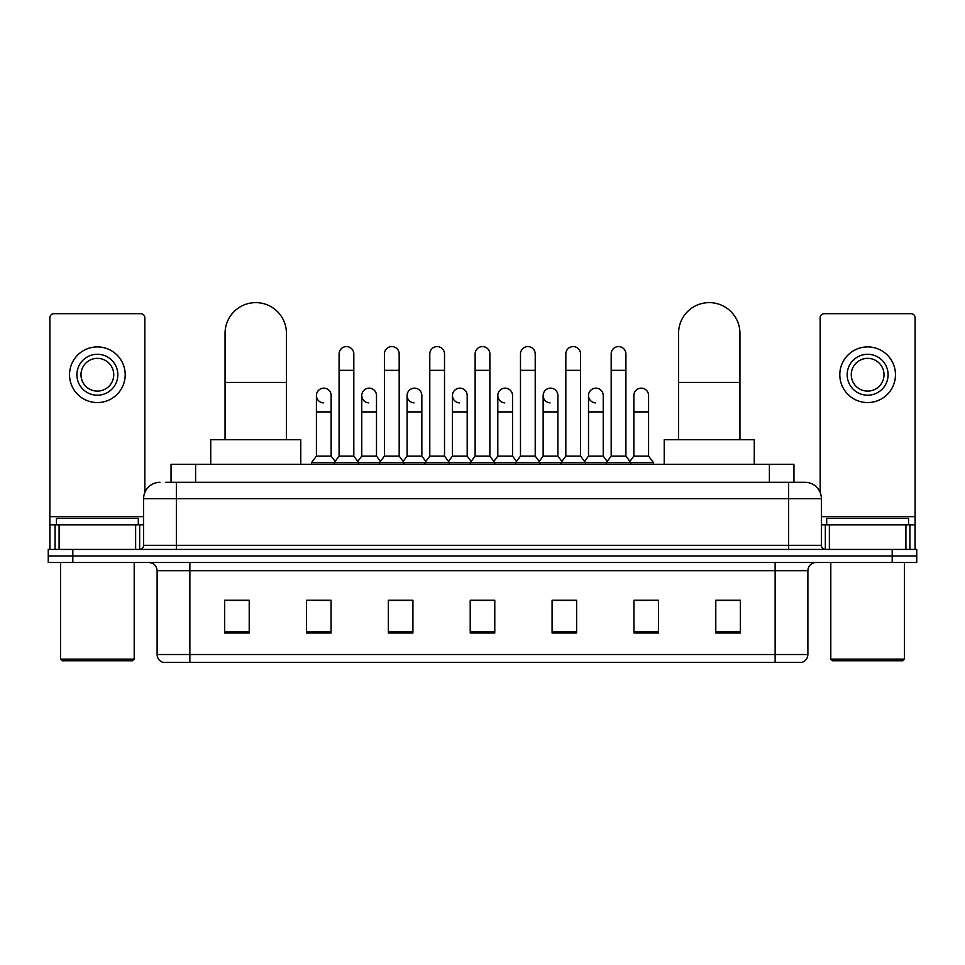 <?xml version="1.0" encoding="UTF-8"?>
<svg xmlns="http://www.w3.org/2000/svg" width="965" height="965" viewBox="0 0 965 965"><rect width="100%" height="100%" fill="white"/><g stroke="black" fill="none" stroke-linecap="round" stroke-linejoin="round"><path stroke-width="1.45" d="M171.046 482.295L171.046 464.286L793.954 464.286L793.954 482.295M166.089 482.295L805.015 482.295A16.369 16.369 0 0 1 821.384 498.664L821.384 545.322C821.601 547.782 822.976 549.157 825.485 549.423M165.715 482.295L176.354 482.295L176.354 498.664L143.616 498.664L143.616 545.322A4.089 4.089 0 0 1 139.515 549.423M159.985 482.295A16.369 16.369 0 0 0 143.616 498.664M72.809 549.423L48.25 549.423L48.25 555.961L72.809 555.961L48.25 555.961L48.25 562.511L72.809 562.511L72.809 555.961L892.191 555.961L72.809 555.961L72.809 549.423L892.191 549.423L892.191 555.961L916.75 555.961L892.191 555.961L892.191 562.511L72.809 562.511M892.191 562.511L916.75 562.511L916.75 549.423L892.191 549.423M821.384 498.664L788.646 498.664L788.646 482.295L805.015 482.295M807.886 654.523C807.657 658.444 805.691 661.061 801.987 662.376L775.136 662.376L775.136 654.523L807.886 654.523L807.886 570.701A8.19 8.19 0 0 1 816.064 562.511M775.136 662.376L163.013 662.376A8.19 8.19 0 0 1 157.114 654.523L157.114 570.701C156.632 565.731 153.905 563.005 148.936 562.511M740.348 632.992L740.348 600.254L715.789 600.254L715.789 632.992L740.348 632.992M658.492 632.992L658.492 600.254L633.933 600.254L633.933 632.992L658.492 632.992M576.636 632.992L576.636 600.254L552.077 600.254L552.077 632.992L576.636 632.992M249.211 632.992L249.211 600.254L224.652 600.254L224.652 632.992L249.211 632.992M331.067 632.992L331.067 600.254L306.508 600.254L306.508 632.992L331.067 632.992M412.923 632.992L412.923 600.254L388.364 600.254L388.364 632.992L412.923 632.992M494.78 632.992L494.78 600.254L470.22 600.254L470.22 632.992L494.78 632.992M633.933 600.411L649.409 600.411M715.789 600.411L738.707 600.411M406.289 600.411L399.993 600.411M315.591 600.411L331.067 600.411M226.292 600.411L249.211 600.411M565.008 600.411L558.711 600.411M474.31 600.411L490.69 600.411M412.923 600.411L388.364 600.411M576.636 600.411L552.077 600.411M135.631 549.423L135.631 524.864L59.094 524.864L59.094 549.423M144.846 492.452L144.846 317.762A4.089 4.089 0 0 0 140.745 313.673L53.98 313.673A4.089 4.089 0 0 0 49.891 317.762L49.891 524.864L59.094 524.864M135.631 524.864L143.616 524.864M49.891 549.423L49.891 524.864M97.368 354.276A20.47 20.47 0 0 0 76.898 374.734A20.47 20.47 0 0 0 97.368 395.204A20.47 20.47 0 0 0 117.827 374.734A20.47 20.47 0 0 0 97.368 354.276M97.368 358.365A16.369 16.369 0 0 0 80.988 374.734A16.369 16.369 0 0 0 97.368 391.102A16.369 16.369 0 0 0 113.737 374.734A16.369 16.369 0 0 0 97.368 358.365M97.368 402.562A27.828 27.828 0 0 0 125.197 374.734A27.828 27.828 0 0 0 97.368 346.905A27.828 27.828 0 0 0 69.528 374.734A27.828 27.828 0 0 0 97.368 402.562M132.567 660.748L62.17 660.748L60.53 659.107L134.195 659.107L132.567 660.748M60.53 562.511L60.53 659.107M134.195 562.511L134.195 659.107M138.297 524.864L138.297 518.314L56.44 518.314L56.44 524.864M225.062 439.726L225.062 333.311A30.699 30.699 0 0 1 255.761 302.624A30.699 30.699 0 0 1 286.448 333.311A30.699 30.699 0 0 0 255.761 302.624M286.448 439.726L286.448 333.311M300.778 464.286L300.778 439.726L210.732 439.726L210.732 464.286M678.552 439.726L678.552 333.311A30.699 30.699 0 0 1 709.239 302.624A30.699 30.699 0 0 1 739.938 333.311A30.699 30.699 0 0 0 709.239 302.624M739.938 439.726L739.938 333.311M754.268 464.286L754.268 439.726L664.222 439.726L664.222 464.286M339.089 370.319L353.817 370.319L353.817 456.095L339.089 456.095L339.089 353.95A7.37 7.37 0 0 1 346.918 346.592A7.37 7.37 0 0 1 353.817 353.95A7.37 7.37 0 0 0 346.918 346.592M339.089 456.095L334.18 462.645L334.18 464.286M353.817 456.095L358.727 462.645L311.502 462.645L311.502 464.286M384.432 456.095L384.432 370.319L399.172 370.319L399.172 456.095L384.432 456.095L379.522 462.645L358.727 462.645L358.727 464.286M384.432 370.319L384.432 353.95A7.37 7.37 0 0 1 392.26 346.592A7.37 7.37 0 0 1 399.172 353.95A7.37 7.37 0 0 0 392.26 346.592M399.172 456.095L404.082 462.645L379.522 462.645L379.522 464.286M429.787 456.095L429.787 370.319L444.515 370.319L444.515 456.095L429.787 456.095L424.877 462.645L404.082 462.645L404.082 464.286M429.787 370.319L429.787 353.95A7.37 7.37 0 0 1 437.615 346.592A7.37 7.37 0 0 1 444.515 353.95A7.37 7.37 0 0 0 437.615 346.592M444.515 456.095L449.425 462.645L424.877 462.645L424.877 464.286M475.13 456.095L475.13 370.319L489.87 370.319L489.87 456.095L475.13 456.095L470.22 462.645L449.425 462.645L449.425 464.286M475.13 370.319L475.13 353.95A7.37 7.37 0 0 1 482.958 346.592A7.37 7.37 0 0 1 489.87 353.95A7.37 7.37 0 0 0 482.958 346.592M489.87 456.095L494.78 462.645L470.22 462.645L470.22 464.286M520.485 456.095L520.485 370.319L535.213 370.319L535.213 456.095L520.485 456.095L515.575 462.645L494.78 462.645L494.78 464.286M520.485 370.319L520.485 353.95A7.37 7.37 0 0 1 528.313 346.592A7.37 7.37 0 0 1 535.213 353.95A7.37 7.37 0 0 0 528.313 346.592M535.213 456.095L540.123 462.645L515.575 462.645L515.575 464.286M565.828 456.095L565.828 370.319L580.568 370.319L580.568 456.095L565.828 456.095L560.918 462.645L540.123 462.645L540.123 464.286M565.828 370.319L565.828 353.95A7.37 7.37 0 0 1 573.656 346.592A7.37 7.37 0 0 1 580.568 353.95A7.37 7.37 0 0 0 573.656 346.592M580.568 456.095L585.478 462.645L560.918 462.645L560.918 464.286M611.183 456.095L611.183 370.319L625.911 370.319L625.911 456.095L611.183 456.095L606.273 462.645L585.478 462.645L585.478 464.286M611.183 370.319L611.183 353.95A7.37 7.37 0 0 1 619.011 346.592A7.37 7.37 0 0 1 625.911 353.95A7.37 7.37 0 0 0 619.011 346.592M625.911 456.095L630.821 462.645L606.273 462.645L606.273 464.286M648.589 456.095L648.589 411.898L633.848 411.898L633.848 456.095L648.589 456.095L653.498 462.645L630.821 462.645L630.821 464.286M323.311 402.875A7.37 7.37 0 0 1 316.411 395.529A7.37 7.37 0 0 1 324.24 388.171A7.37 7.37 0 0 1 331.152 395.529L331.152 411.898L316.411 411.898L316.411 395.529M331.152 411.898L331.152 456.095L316.411 456.095L316.411 411.898M316.411 456.095L311.502 462.645M331.152 456.095L335.12 461.391M368.666 402.875A7.37 7.37 0 0 1 361.766 395.529A7.37 7.37 0 0 1 369.595 388.171A7.37 7.37 0 0 1 376.495 395.529L376.495 411.898L361.766 411.898L361.766 395.529M376.495 411.898L376.495 456.095L361.766 456.095L361.766 411.898M361.766 456.095L357.786 461.391M376.495 456.095L380.463 461.391M414.009 402.875A7.37 7.37 0 0 1 407.109 395.529A7.37 7.37 0 0 1 414.938 388.171A7.37 7.37 0 0 1 421.85 395.529L421.85 411.898L407.109 411.898L407.109 395.529M421.85 411.898L421.85 456.095L407.109 456.095L407.109 411.898M407.109 456.095L403.141 461.391M421.85 456.095L425.818 461.391M459.364 402.875A7.37 7.37 0 0 1 452.464 395.529A7.37 7.37 0 0 1 460.293 388.171A7.37 7.37 0 0 1 467.193 395.529L467.193 411.898L452.464 411.898L452.464 395.529M467.193 411.898L467.193 456.095L452.464 456.095L452.464 411.898M452.464 456.095L448.484 461.391M467.193 456.095L471.161 461.391M504.707 402.875A7.37 7.37 0 0 1 497.807 395.529A7.37 7.37 0 0 1 505.636 388.171A7.37 7.37 0 0 1 512.536 395.529L512.536 411.898L497.807 411.898L497.807 395.529M512.536 411.898L512.536 456.095L497.807 456.095L497.807 411.898M497.807 456.095L493.839 461.391M512.536 456.095L516.516 461.391M550.062 402.875A7.37 7.37 0 0 1 543.15 395.529A7.37 7.37 0 0 1 550.991 388.171A7.37 7.37 0 0 1 557.891 395.529L557.891 411.898L543.15 411.898L543.15 395.529M557.891 411.898L557.891 456.095L543.15 456.095L543.15 411.898M543.15 456.095L539.182 461.391M557.891 456.095L561.859 461.391M595.405 402.875A7.37 7.37 0 0 1 588.505 395.529A7.37 7.37 0 0 1 596.334 388.171A7.37 7.37 0 0 1 603.234 395.529L603.234 411.898L588.505 411.898L588.505 395.529M603.234 411.898L603.234 456.095L588.505 456.095L588.505 411.898M588.505 456.095L584.537 461.391M603.234 456.095L607.214 461.391M633.848 411.898L633.848 395.529A7.37 7.37 0 0 1 641.689 388.171A7.37 7.37 0 0 1 648.589 395.529L648.589 411.898M633.848 456.095L629.88 461.391M653.498 462.645L653.498 464.286M905.906 549.423L905.906 524.864L829.369 524.864L829.369 549.423M915.11 549.423L915.11 524.864L915.11 549.423M905.906 524.864L915.11 524.864L915.11 317.762A4.089 4.089 0 0 0 911.02 313.673L824.255 313.673A4.089 4.089 0 0 0 820.154 317.762L820.154 492.452M821.384 524.864L829.369 524.864M867.631 354.276A20.47 20.47 0 0 0 847.174 374.734A20.47 20.47 0 0 0 867.631 395.204A20.47 20.47 0 0 0 888.102 374.734A20.47 20.47 0 0 0 867.631 354.276M867.631 358.365A16.369 16.369 0 0 0 851.263 374.734A16.369 16.369 0 0 0 867.631 391.102A16.369 16.369 0 0 0 884.012 374.734A16.369 16.369 0 0 0 867.631 358.365M867.631 402.562A27.828 27.828 0 0 0 895.472 374.734A27.828 27.828 0 0 0 867.631 346.905A27.828 27.828 0 0 0 839.803 374.734A27.828 27.828 0 0 0 867.631 402.562M902.83 660.748L832.433 660.748L830.805 659.107L904.47 659.107L902.83 660.748M830.805 562.511L830.805 659.107M904.47 562.511L904.47 659.107M908.56 524.864L908.56 518.314L826.703 518.314L826.703 524.864M195.606 482.295L195.606 464.286M769.395 482.295L769.395 464.286M176.354 549.423L176.354 545.322L821.384 545.322M143.616 545.322L176.354 545.322L176.354 498.664L788.646 498.664L788.646 549.423M775.136 562.511L775.136 570.701L157.114 570.701M807.886 570.701L775.136 570.701L775.136 654.523L189.864 654.523L189.864 662.376M157.114 654.523L189.864 654.523L189.864 562.511M494.78 631.858L470.22 631.858M412.923 631.858L388.364 631.858M331.067 631.858L306.508 631.858M249.211 631.858L224.652 631.858M576.636 631.858L552.077 631.858M658.492 631.858L633.933 631.858M740.348 631.858L715.789 631.858M143.616 516.673L49.891 516.673M139.66 524.864L139.66 549.411M49.951 524.864L49.951 549.423M55.065 549.423L55.065 524.864M225.062 382.43L286.448 382.43M678.552 382.43L739.938 382.43M915.11 516.673L821.384 516.673M915.049 549.423L915.049 524.864M909.935 524.864L909.935 549.423M825.34 549.411L825.34 524.864M353.817 370.319L353.817 353.95M399.172 370.319L399.172 353.95M444.515 370.319L444.515 353.95M489.87 370.319L489.87 353.95M535.213 370.319L535.213 353.95M580.568 370.319L580.568 353.95M625.911 370.319L625.911 353.95"/></g></svg>
